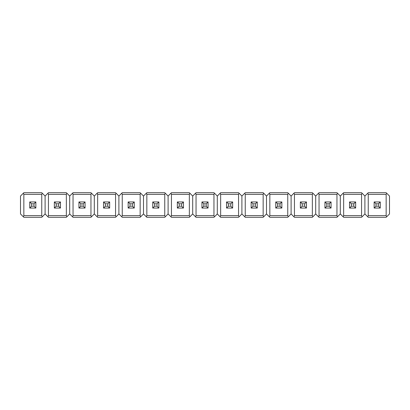 <?xml version="1.0" encoding="UTF-8"?>
<svg xmlns="http://www.w3.org/2000/svg" width="410" height="410" viewBox="0 0 410 410"><rect width="100%" height="100%" fill="white"/><g stroke="black" fill="none" stroke-linecap="round" stroke-linejoin="round"><path stroke-width="0.61" d="M56.19 203.79L58.615 203.79L58.615 206.209L60.449 208.049L60.449 201.951L54.351 201.951L54.351 208.049L56.19 206.209L56.19 203.79L54.351 201.951M58.615 203.79L60.454 201.951L60.454 208.049L54.351 208.049M58.615 206.209L56.19 206.209M105.39 203.79L107.815 203.79L107.815 206.209L109.649 208.049L109.649 201.951L103.551 201.951L103.551 208.049L105.39 206.209L105.39 203.79L103.551 201.951M107.815 203.79L109.654 201.951L109.654 208.049L103.551 208.049M107.815 206.209L105.39 206.209M154.59 203.79L157.015 203.79L157.015 206.209L158.849 208.049L158.849 201.951L152.751 201.951L152.751 208.049L154.59 206.209L154.59 203.79L152.751 201.951M157.015 203.79L158.854 201.951L158.854 208.049L152.751 208.049M157.015 206.209L154.59 206.209M203.79 203.79L206.215 203.79L206.215 206.209L208.049 208.049L208.049 201.951L201.951 201.951L201.951 208.049L203.79 206.209L203.79 203.79L201.951 201.951M206.215 203.79L208.054 201.951L208.054 208.049L201.951 208.049M206.215 206.209L203.79 206.209M252.99 203.79L255.415 203.79L255.415 206.209L257.249 208.049L257.249 201.951L251.151 201.951L251.151 208.049L252.99 206.209L252.99 203.79L251.151 201.951M255.415 203.79L257.254 201.951L257.254 208.049L251.151 208.049M255.415 206.209L252.99 206.209M302.19 203.79L304.615 203.79L304.615 206.209L306.449 208.049L306.449 201.951L300.351 201.951L300.351 208.049L302.19 206.209L302.19 203.79L300.351 201.951M304.615 203.79L306.454 201.951L306.454 208.049L300.351 208.049M304.615 206.209L302.19 206.209M351.39 203.79L353.815 203.79L353.815 206.209L355.649 208.049L355.649 201.951L349.551 201.951L349.551 208.049L351.39 206.209L351.39 203.79L349.551 201.951M353.815 203.79L355.654 201.951L355.654 208.049L349.551 208.049M353.815 206.209L351.39 206.209M375.99 203.79L378.415 203.79L378.415 206.209L380.249 208.049L380.249 201.951L374.151 201.951L374.151 208.049L375.99 206.209L375.99 203.79L374.151 201.951M378.415 203.79L380.255 201.951L380.255 208.049L374.151 208.049M378.415 206.209L375.99 206.209M326.79 203.79L329.215 203.79L329.215 206.209L331.049 208.049L331.049 201.951L324.951 201.951L324.951 208.049L326.79 206.209L326.79 203.79L324.951 201.951M329.215 203.79L331.054 201.951L331.054 208.049L324.951 208.049M329.215 206.209L326.79 206.209M277.59 203.79L280.015 203.79L280.015 206.209L281.849 208.049L281.849 201.951L275.751 201.951L275.751 208.049L277.59 206.209L277.59 203.79L275.751 201.951M280.015 203.79L281.854 201.951L281.854 208.049L275.751 208.049M280.015 206.209L277.59 206.209M228.39 203.79L230.815 203.79L230.815 206.209L232.649 208.049L232.649 201.951L226.551 201.951L226.551 208.049L228.39 206.209L228.39 203.79L226.551 201.951M230.815 203.79L232.654 201.951L232.654 208.049L226.551 208.049M230.815 206.209L228.39 206.209M179.19 203.79L181.615 203.79L181.615 206.209L183.449 208.049L183.449 201.951L177.351 201.951L177.351 208.049L179.19 206.209L179.19 203.79L177.351 201.951M181.615 203.79L183.454 201.951L183.454 208.049L177.351 208.049M181.615 206.209L179.19 206.209M129.99 203.79L132.415 203.79L132.415 206.209L134.249 208.049L134.249 201.951L128.151 201.951L128.151 208.049L129.99 206.209L129.99 203.79L128.151 201.951M132.415 203.79L134.254 201.951L134.254 208.049L128.151 208.049M132.415 206.209L129.99 206.209M80.79 203.79L83.215 203.79L83.215 206.209L85.049 208.049L85.049 201.951L78.951 201.951L78.951 208.049L80.79 206.209L80.79 203.79L78.951 201.951M83.215 203.79L85.054 201.951L85.054 208.049L78.951 208.049M83.215 206.209L80.79 206.209M34.015 203.79L35.849 201.951L35.849 208.049L29.751 208.049L29.751 201.951L35.849 201.951L35.849 208.049L34.015 206.209L34.015 203.79L31.59 203.79L31.59 206.209L34.015 206.209M31.59 206.209L29.751 208.049M29.751 201.951L31.59 203.79M48.447 194.371L48.447 215.629L66.353 215.629L66.353 194.371L48.447 194.371L47.955 193.192L48.447 192.7L66.353 192.7L69.7 196.047L73.047 192.7L90.953 192.7L94.3 196.047L97.647 192.7L115.553 192.7L118.9 196.047L122.247 192.7L140.153 192.7L143.5 196.047L146.847 192.7L164.753 192.7L168.1 196.047L171.447 192.7L189.353 192.7L192.7 196.047L196.047 192.7L213.953 192.7L217.3 196.047L220.647 192.7L238.553 192.7L241.9 196.047L245.247 192.7L263.153 192.7L266.5 196.047L269.847 192.7L287.753 192.7L291.1 196.047L294.447 192.7L312.353 192.7L315.7 196.047L319.047 192.7L336.953 192.7L340.3 196.047L343.647 192.7L361.553 192.7L364.9 196.047L364.9 213.953L361.553 217.3L343.647 217.3L343.155 216.808L343.647 215.629L361.553 215.629L361.553 194.371L343.647 194.371L343.647 215.629M66.353 194.371L66.845 193.192L66.353 192.7M343.647 217.3L340.3 213.953L340.3 196.047L340.3 213.953L336.953 217.3L319.047 217.3L315.7 213.953L315.7 196.047L315.7 213.953L312.353 217.3L294.447 217.3L291.1 213.953L291.1 196.047L291.1 213.953L287.753 217.3L269.847 217.3L266.5 213.953L266.5 196.047L266.5 213.953L263.153 217.3L245.247 217.3L241.9 213.953L241.9 196.047L241.9 213.953L238.553 217.3L220.647 217.3L217.3 213.953L217.3 196.047L217.3 213.953L213.953 217.3L196.047 217.3L192.7 213.953L192.7 196.047L192.7 213.953L189.353 217.3L171.447 217.3L168.1 213.953L168.1 196.047L168.1 213.953L164.753 217.3L146.847 217.3L143.5 213.953L143.5 196.047L143.5 213.953L140.153 217.3L122.247 217.3L121.755 216.808L118.9 213.953L118.9 196.047L118.9 213.953L115.553 217.3L97.647 217.3L94.3 213.953L94.3 196.047L94.3 213.953L90.953 217.3L73.047 217.3L69.7 213.953L69.7 196.047L69.7 213.953L66.353 217.3L48.447 217.3L47.955 216.808L48.447 215.629M41.753 192.7L42.245 193.192L41.753 192.7L23.847 192.7L23.355 193.192L23.847 194.371L41.753 194.371L42.245 193.192L45.1 196.047L45.1 213.953L45.1 196.047L48.447 192.7M66.353 215.629L66.845 216.808L66.353 217.3M41.753 217.3L42.245 216.808L41.753 215.629L23.847 215.629L23.355 216.808L23.847 217.3L41.753 217.3L45.1 213.953L48.447 217.3M97.647 194.371L97.647 215.629L115.553 215.629L115.553 194.371L97.647 194.371L97.155 193.192L97.647 192.7M115.553 194.371L116.045 193.192L115.553 192.7M115.553 215.629L116.045 216.808L115.553 217.3M97.647 217.3L97.155 216.808L97.647 215.629M146.847 194.371L146.847 215.629L164.753 215.629L164.753 194.371L146.847 194.371L146.355 193.192L146.847 192.7M164.753 194.371L165.245 193.192L164.753 192.7M164.753 215.629L165.245 216.808L164.753 217.3M146.847 217.3L146.355 216.808L146.847 215.629M196.047 194.371L196.047 215.629L213.953 215.629L213.953 194.371L196.047 194.371L195.555 193.192L196.047 192.7M213.953 194.371L214.445 193.192L213.953 192.7M213.953 215.629L214.445 216.808L213.953 217.3M196.047 217.3L195.555 216.808L196.047 215.629M245.247 194.371L245.247 215.629L263.153 215.629L263.153 194.371L245.247 194.371L244.755 193.192L245.247 192.7M263.153 194.371L263.645 193.192L263.153 192.7M263.153 215.629L263.645 216.808L263.153 217.3M245.247 217.3L244.755 216.808L245.247 215.629M294.447 194.371L294.447 215.629L312.353 215.629L312.353 194.371L294.447 194.371L293.955 193.192L294.447 192.7M312.353 194.371L312.845 193.192L312.353 192.7M312.353 215.629L312.845 216.808L312.353 217.3M294.447 217.3L293.955 216.808L294.447 215.629M361.553 194.371L362.045 193.192L361.553 192.7M343.647 194.371L343.155 193.192L343.647 192.7M361.553 215.629L362.045 216.808L361.553 217.3M368.247 217.3L367.755 216.808L368.247 217.3L386.153 217.3L386.645 216.808L386.153 215.629L368.247 215.629L367.755 216.808L364.9 213.953L364.9 196.047L367.755 193.192L368.247 194.371L386.153 194.371L386.645 193.192L386.153 192.7L368.247 192.7L367.755 193.192L368.247 192.7M368.247 215.629L368.247 194.371M386.153 194.371L386.153 215.629M386.153 217.3L389.5 213.953L389.5 196.047L386.153 192.7M319.047 194.371L319.047 215.629L336.953 215.629L336.953 194.371L319.047 194.371L318.555 193.192L319.047 192.7M336.953 194.371L337.445 193.192L336.953 192.7M336.953 215.629L337.445 216.808L336.953 217.3M319.047 217.3L318.555 216.808L319.047 215.629M269.847 194.371L269.847 215.629L287.753 215.629L287.753 194.371L269.847 194.371L269.355 193.192L269.847 192.7M287.753 194.371L288.245 193.192L287.753 192.7M287.753 215.629L288.245 216.808L287.753 217.3M269.847 217.3L269.355 216.808L269.847 215.629M220.647 194.371L220.647 215.629L238.553 215.629L238.553 194.371L220.647 194.371L220.155 193.192L220.647 192.7M238.553 194.371L239.045 193.192L238.553 192.7M238.553 215.629L239.045 216.808L238.553 217.3M220.647 217.3L220.155 216.808L220.647 215.629M171.447 194.371L171.447 215.629L189.353 215.629L189.353 194.371L171.447 194.371L170.955 193.192L171.447 192.7M189.353 194.371L189.845 193.192L189.353 192.7M189.353 215.629L189.845 216.808L189.353 217.3M171.447 217.3L170.955 216.808L171.447 215.629M122.247 194.371L122.247 215.629L140.153 215.629L140.153 194.371L122.247 194.371L121.755 193.192L122.247 192.7M140.153 194.371L140.645 193.192L140.153 192.7M140.153 215.629L140.645 216.808L140.153 217.3M122.247 217.3L121.755 216.808L122.247 215.629M73.047 194.371L73.047 215.629L90.953 215.629L90.953 194.371L73.047 194.371L72.555 193.192L73.047 192.7M90.953 194.371L91.445 193.192L90.953 192.7M90.953 215.629L91.445 216.808L90.953 217.3M73.047 217.3L72.555 216.808L73.047 215.629M23.847 217.3L20.5 213.953L20.5 196.047L23.847 192.7M23.847 215.629L23.847 194.371M41.753 194.371L41.753 215.629"/></g></svg>
